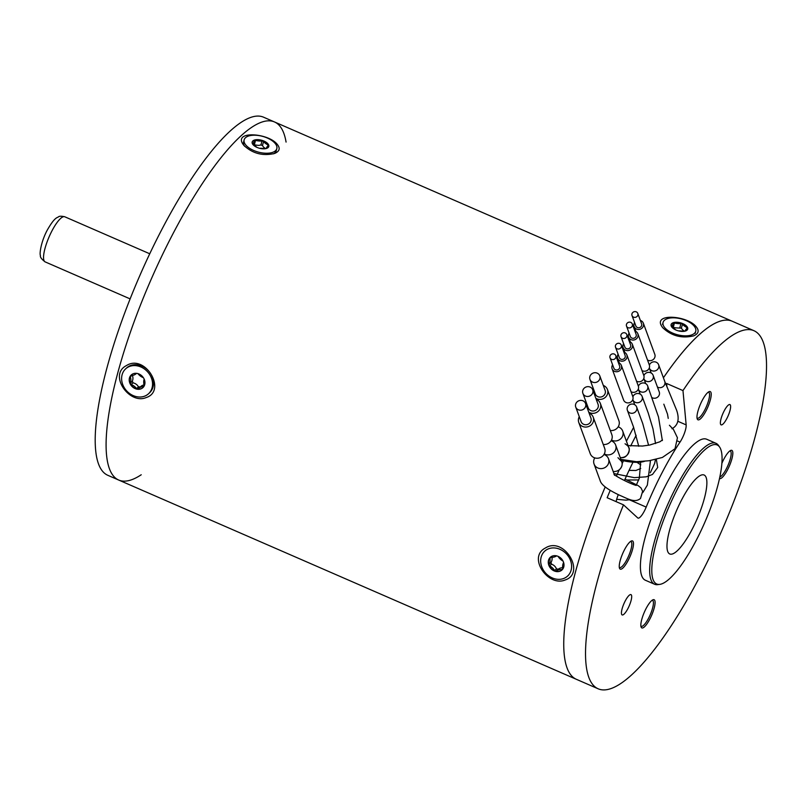 <?xml version="1.0" encoding="UTF-8"?>
<svg xmlns="http://www.w3.org/2000/svg" width="806" height="806" viewBox="0 0 806 806"><rect width="100%" height="100%" fill="white"/><g stroke="black" fill="none" stroke-linecap="round" stroke-linejoin="round"><path stroke-width="1.21" d="M634.604 322.571A4.917 4.594 -20.2 0 0 640.307 329.18A4.917 4.594 -20.2 0 0 640.377 320.456M647.51 360.03A4.917 4.594 -20.2 0 0 654.804 354.348L643.339 323.176M629.103 333.13A4.917 4.594 -20.2 0 0 634.816 339.739A4.917 4.594 -20.2 0 0 634.876 331.014M642.019 370.589A4.917 4.594 -20.2 0 0 649.304 364.906L637.848 333.734M632.821 399.575A4.917 4.594 -20.2 0 0 640.72 401.469A4.917 4.594 -20.2 0 0 639.712 393.892A4.917 4.594 -20.2 0 0 632.891 396.814M623.612 343.688A4.917 4.594 -20.2 0 0 629.315 350.298A4.917 4.594 -20.2 0 0 629.385 341.573M636.518 381.147A4.917 4.594 -20.2 0 0 643.803 375.465L632.347 344.293M611.542 359.365A3.073 2.871 159.8 0 1 611.925 354.025A3.073 2.871 159.8 0 1 614.928 358.821A3.073 2.871 159.8 0 1 611.542 359.365M615.804 355.658L619.623 366.055A3.073 2.871 159.8 0 1 615.361 369.752A3.073 2.871 159.8 0 1 613.85 368.171L610.031 357.783M643.813 378.457A4.917 4.594 -20.2 0 0 651.681 380.372A4.917 4.594 -20.2 0 0 650.704 372.765A4.917 4.594 -20.2 0 0 643.883 375.697M634.211 404.451A4.917 4.594 -20.2 0 0 627.4 410.365A4.917 4.594 -20.2 0 0 635.219 412.027A4.917 4.594 -20.2 0 0 634.211 404.451M636.277 311.841A3.073 2.871 -20.2 0 0 632.015 315.549A3.073 2.871 -20.2 0 0 635.894 317.181A3.073 2.871 -20.2 0 0 636.277 311.841M632.015 315.549L635.843 325.936A3.073 2.871 -20.2 0 0 639.712 327.568A3.073 2.871 -20.2 0 0 641.606 323.81L637.788 313.423M625.285 332.969A3.073 2.871 -20.2 0 0 621.023 336.666A3.073 2.871 -20.2 0 0 624.902 338.298A3.073 2.871 -20.2 0 0 625.285 332.969M621.023 336.666L624.841 347.054A3.073 2.871 -20.2 0 0 628.72 348.686A3.073 2.871 -20.2 0 0 630.614 344.938L626.796 334.54M630.786 322.4A3.073 2.871 -20.2 0 0 626.524 326.108A3.073 2.871 -20.2 0 0 630.403 327.74A3.073 2.871 -20.2 0 0 630.786 322.4M626.524 326.108L630.342 336.495A3.073 2.871 -20.2 0 0 634.221 338.127A3.073 2.871 -20.2 0 0 636.115 334.369L632.297 323.982M619.784 343.527A3.073 2.871 -20.2 0 0 615.532 347.225A3.073 2.871 -20.2 0 0 619.401 348.857A3.073 2.871 -20.2 0 0 619.784 343.527M615.532 347.225L619.351 357.612A3.073 2.871 -20.2 0 0 623.219 359.244A3.073 2.871 -20.2 0 0 625.124 355.496L621.305 345.099M649.304 367.899A4.917 4.594 -20.2 0 0 656.406 370.357A4.917 4.594 -20.2 0 0 656.205 362.206A4.917 4.594 -20.2 0 0 649.384 365.138M618.383 362.69A4.917 4.594 159.8 0 1 618.323 371.425A4.917 4.594 159.8 0 1 612.61 364.806M621.355 365.41L632.811 396.582A4.917 4.594 159.8 0 1 629.778 402.587A4.917 4.594 159.8 0 1 623.582 399.978L612.117 368.805M618.111 354.247A4.917 4.594 -20.2 0 0 623.814 360.866A4.917 4.594 -20.2 0 0 623.884 352.131M631.017 391.706A4.917 4.594 -20.2 0 0 638.312 386.024L626.856 354.852M638.312 389.016A4.917 4.594 -20.2 0 0 646.221 390.9A4.917 4.594 -20.2 0 0 645.203 383.334A4.917 4.594 -20.2 0 0 638.392 386.255M599.503 379.646A5.229 4.876 -20.2 0 0 593.186 373.057A5.229 4.876 -20.2 0 0 594.516 382.548A5.229 4.876 -20.2 0 0 599.503 379.646M589.962 379.435L595.312 393.983A5.229 4.876 -20.2 0 0 604.843 394.194A5.229 4.876 -20.2 0 0 605.125 390.376L599.775 375.828M588.763 412.209A7.687 7.173 -20.2 0 0 597.73 411.685A7.687 7.173 -20.2 0 0 600.359 403.453A7.687 7.173 -20.2 0 0 596.581 399.504A7.687 7.173 -20.2 0 0 596.239 399.363M586.425 402.98A7.687 7.173 -20.2 0 0 585.851 404.29M603.241 444.449A7.687 7.173 -20.2 0 0 611.814 434.625L600.359 403.453M595.836 398.285A7.687 7.173 -20.2 0 0 607.029 395.142A7.687 7.173 -20.2 0 0 607.432 389.52A7.687 7.173 -20.2 0 0 603.311 385.439M593.498 389.046A7.687 7.173 -20.2 0 0 592.924 390.366M610.303 430.515A7.687 7.173 -20.2 0 0 618.484 426.314A7.687 7.173 -20.2 0 0 618.887 420.692L607.432 389.52M590.133 387.071A5.229 4.876 -20.2 0 0 582.889 393.368A5.229 4.876 -20.2 0 0 589.478 396.139A5.229 4.876 -20.2 0 0 590.133 387.071M582.889 393.368L588.239 407.907A5.229 4.876 -20.2 0 0 594.828 410.687A5.229 4.876 -20.2 0 0 598.052 404.3L592.702 389.761M594.778 457.889A7.687 7.173 -20.2 0 0 593.992 463.833A7.687 7.173 -20.2 0 0 600.641 468.618A7.687 7.173 -20.2 0 0 608.087 464.357A7.687 7.173 -20.2 0 0 608.57 458.957A7.687 7.173 -20.2 0 0 604.712 454.796A7.687 7.173 -20.2 0 0 603.956 454.513M621.628 461.324A7.687 7.173 159.7 0 1 621.748 461.637L617.97 457.707M619.733 469.374C622.041 466.805 622.716 464.236 621.769 461.687A7.687 7.173 159.7 0 1 619.653 469.424A7.687 7.173 159.7 0 1 613.165 471.46M604.288 453.919A7.687 7.173 -20.2 0 0 613.124 453.153A7.687 7.173 -20.2 0 0 615.643 445.023A7.687 7.173 -20.2 0 0 611.855 441.063A7.687 7.173 -20.2 0 0 611.099 440.781M579.282 416.702A7.687 7.173 -20.2 0 0 578.779 422.485A7.687 7.173 -20.2 0 0 588.471 426.565A7.687 7.173 -20.2 0 0 593.216 417.186A7.687 7.173 -20.2 0 0 589.438 413.236A7.687 7.173 -20.2 0 0 589.095 413.095M578.779 422.485L590.244 453.657A7.687 7.173 -20.2 0 0 599.936 457.737A7.687 7.173 -20.2 0 0 604.671 448.348L593.216 417.186M611.502 440.066A7.687 7.173 -20.2 0 0 622.303 436.701A7.687 7.173 -20.2 0 0 622.655 430.938A7.687 7.173 -20.2 0 0 618.927 427.14A7.687 7.173 -20.2 0 0 618.172 426.858M620.237 457.526A7.687 7.173 -20.2 0 0 621.476 457.596A7.687 7.173 -20.2 0 0 622.816 457.445A7.687 7.173 -20.2 0 0 628.771 447.572A7.687 7.173 -20.2 0 0 628.368 446.726M582.99 400.804A5.229 4.876 -20.2 0 0 575.746 407.09A5.229 4.876 -20.2 0 0 582.335 409.861A5.229 4.876 -20.2 0 0 582.99 400.804M575.746 407.09L581.096 421.639A5.229 4.876 -20.2 0 0 587.685 424.409A5.229 4.876 -20.2 0 0 590.909 418.032L585.559 403.484M541.854 567.041A16.916 14.165 47.6 0 1 544.745 551.143A16.916 14.165 47.6 0 1 566.608 554.095A16.916 14.165 47.6 0 1 567.525 576.139A16.916 14.165 47.6 0 1 541.854 567.041M563.404 561.903A8.614 7.214 47.6 0 1 561.933 570.003A8.614 7.214 47.6 0 1 550.81 568.492A8.614 7.214 47.6 0 1 550.337 557.278A8.614 7.214 47.6 0 1 563.404 561.903M562.034 569.902A8.614 7.214 47.6 0 1 555.324 571.081A8.614 7.214 47.6 0 1 549.067 565.187A8.614 7.214 47.6 0 1 550.085 557.551A8.614 7.214 47.6 0 1 550.438 557.178M562.81 568.764L561.873 569.61A1.108 0.927 -132.4 0 0 562.437 569.489M561.873 569.61A11.072 9.269 -132.4 0 0 556.11 570.991A1.108 0.927 -132.4 0 1 554.619 570.527A11.072 9.269 -132.4 0 0 549.672 565.852A1.108 0.927 -132.4 0 1 549.087 564.361A11.072 9.269 -132.4 0 0 549.894 558.316A1.108 0.927 -132.4 0 1 550.81 557.278A11.072 9.269 -132.4 0 0 556.573 555.908A1.108 0.927 -132.4 0 1 556.644 555.858M562.749 569.086A1.108 0.927 -132.4 0 0 562.79 568.583A11.072 9.269 -132.4 0 1 563.596 562.538A1.108 0.927 -132.4 0 0 563.616 562.497M563.031 561.047A1.108 0.927 -132.4 0 0 563.021 561.047A11.072 9.269 -132.4 0 1 558.064 556.372A1.108 0.927 -132.4 0 0 558.034 556.321M562.669 567.736L561.994 567.746A11.072 9.269 -132.4 0 0 559.797 568.27L558.014 569.258L556.523 568.794L555.405 566.91A11.072 9.269 -132.4 0 0 553.52 565.137L551.566 564.119L550.992 562.628L551.818 560.744A11.072 9.269 -132.4 0 0 552.13 558.437L551.798 556.583M549.672 565.852L551.566 564.119L550.992 562.628L549.087 564.361M633.254 461.647A159.9 41.197 113.5 0 0 624.418 480.527M665.947 384.492A195.254 50.304 -66.5 0 1 666.633 383.475L666.945 386.89M623.491 504.848A195.254 50.304 -66.5 0 0 598.092 688.767A195.254 50.304 -66.5 0 0 722.156 529.824A195.254 50.304 -66.5 0 0 753.983 330.722A195.254 50.304 -66.5 0 0 720.594 344.565A195.254 50.304 -66.5 0 0 682.974 390.588L686.158 424.903A12.302 3.174 -66.5 0 1 680.032 442.091A110.694 28.522 113.5 0 0 646.19 507.095A12.302 3.174 -66.5 0 1 637.969 518.087A12.302 3.174 -66.5 0 1 637.727 517.926L623.491 504.848L607.15 497.735A195.254 50.304 -66.5 0 1 610.213 490.36M616.409 476.104A195.254 50.304 -66.5 0 1 619.28 469.737M622.151 463.551A195.254 50.304 -66.5 0 1 623.673 460.327M630.645 446.03A195.254 50.304 -66.5 0 1 636.156 435.27M616.127 501.634A12.302 3.174 -66.5 0 1 618.303 494.652M659.792 584.37L657.767 584.632A76.872 19.807 -66.5 0 1 654.613 584.259L645.344 580.229A76.872 19.807 -66.5 0 1 650.573 520.303A76.872 19.807 -66.5 0 1 693.573 444.711A76.872 19.807 -66.5 0 1 706.721 439.26L715.99 443.3A76.872 19.807 -66.5 0 1 718.418 445.355L719.587 447.018A75.804 19.535 113.5 0 0 704.232 450.353A75.804 19.535 113.5 0 0 659.993 530.207A75.804 19.535 113.5 0 0 659.792 584.37A75.804 19.535 113.5 0 0 704.837 522.288A75.804 19.535 113.5 0 0 719.587 447.018M707.608 392.683A15.374 3.959 -66.5 0 1 709.048 391.686A15.374 3.959 -66.5 0 1 707.739 407.272A15.374 3.959 -66.5 0 1 697.22 418.858A15.374 3.959 -66.5 0 1 699.729 405.892A15.374 3.959 -66.5 0 1 707.608 392.683M721.914 463.269A15.374 3.959 -66.5 0 1 729.218 451.461A15.374 3.959 -66.5 0 1 730.659 450.453A15.374 3.959 -66.5 0 1 730.095 464.226A15.374 3.959 -66.5 0 1 719.526 478.542M651.48 600.792A15.374 3.959 -66.5 0 1 652.92 599.795A15.374 3.959 -66.5 0 1 651.601 615.381A15.374 3.959 -66.5 0 1 641.082 626.967A15.374 3.959 -66.5 0 1 643.591 614.001A15.374 3.959 -66.5 0 1 651.48 600.792M629.869 542.015A15.374 3.959 -66.5 0 1 631.31 541.017A15.374 3.959 -66.5 0 1 630 556.603A15.374 3.959 -66.5 0 1 619.482 568.19A15.374 3.959 -66.5 0 1 621.99 555.233A15.374 3.959 -66.5 0 1 629.869 542.015M728.03 405.347A11.072 2.851 -66.5 0 1 729.924 404.562A11.072 2.851 -66.5 0 1 728.12 415.846A11.072 2.851 -66.5 0 1 721.088 424.863A11.072 2.851 -66.5 0 1 721.844 416.228A11.072 2.851 -66.5 0 1 728.03 405.347M624.035 614.142A11.072 2.851 -66.5 0 1 622.141 614.928A11.072 2.851 -66.5 0 1 623.945 603.644A11.072 2.851 -66.5 0 1 630.987 594.627A11.072 2.851 -66.5 0 1 630.232 603.261A11.072 2.851 -66.5 0 1 624.035 614.142M698.802 335.074A195.254 50.304 -66.5 0 1 732.191 321.231A195.254 50.304 -66.5 0 0 663.419 377.792A195.254 50.304 -66.5 0 1 698.802 335.074M286.07 142.088A195.254 50.304 113.5 0 0 274.544 121.978L263.643 117.233A195.254 50.304 113.5 0 0 139.569 276.176A195.254 50.304 113.5 0 0 107.752 475.278L118.643 480.023A195.254 50.304 -66.5 0 1 150.47 280.911A195.254 50.304 -66.5 0 1 274.544 121.978A195.254 50.304 113.5 0 0 150.47 280.911A195.254 50.304 113.5 0 0 118.643 480.023L576.3 679.277A195.254 50.304 -66.5 0 1 605.195 486.975A195.254 50.304 -66.5 0 0 576.3 679.277L598.092 688.767M626.433 441.214A195.254 50.304 -66.5 0 1 633.647 427.361A195.254 50.304 -66.5 0 0 626.433 441.214M682.974 390.588L666.633 383.475M696.757 478.069A43.05 11.093 -66.5 0 1 704.122 475.016A43.05 11.093 -66.5 0 1 697.099 518.913A43.05 11.093 -66.5 0 1 669.746 553.964A43.05 11.093 -66.5 0 1 672.667 520.404A43.05 11.093 -66.5 0 1 696.757 478.069M654.613 584.259A76.872 19.807 -66.5 0 1 659.832 524.333A76.872 19.807 -66.5 0 1 702.842 448.74A76.872 19.807 -66.5 0 1 715.99 443.3M719.859 476.961A14.145 3.647 113.5 0 0 728.574 463.974A14.145 3.647 113.5 0 0 730.266 451.017A14.145 3.647 113.5 0 0 729.843 450.937M697.019 417.931A14.145 3.647 113.5 0 0 697.361 418.183A14.145 3.647 113.5 0 0 706.358 406.667A14.145 3.647 113.5 0 0 708.655 392.25A14.145 3.647 113.5 0 0 708.232 392.169M619.28 567.263A14.145 3.647 113.5 0 0 619.623 567.515A14.145 3.647 113.5 0 0 622.051 566.517A14.145 3.647 113.5 0 0 629.96 552.614A14.145 3.647 113.5 0 0 630.917 541.582A14.145 3.647 113.5 0 0 630.494 541.501M640.891 626.04A14.145 3.647 113.5 0 0 641.233 626.292A14.145 3.647 113.5 0 0 652.588 608.117A14.145 3.647 113.5 0 0 652.528 600.359A14.145 3.647 113.5 0 0 652.104 600.279M277.637 144.858C280.387 148.536 279.4 151.397 274.695 153.432C262.927 156.253 252.651 153.583 243.886 145.412C231.443 130.179 269.113 132.668 277.637 144.858M696.606 327.276C699.346 330.954 698.369 333.815 693.664 335.85C681.886 338.671 671.62 336.001 662.854 327.83C650.412 312.587 688.082 315.086 696.606 327.276M146.067 397.6C129.323 404.773 108.246 374.8 126.411 365.592C145.261 353.491 167.235 391.021 146.067 397.6M565.036 580.018C548.282 587.191 527.215 557.218 545.38 548.009C564.23 535.909 586.204 573.439 565.036 580.018M663.328 325.382A16.916 8.151 -164.9 0 1 663.076 322.43A16.916 8.151 -164.9 0 1 681.533 318.964A16.916 8.151 -164.9 0 1 695.739 331.246A16.916 8.151 -164.9 0 1 680.143 335.346A16.916 8.151 -164.9 0 1 663.328 325.382M687.589 327.579A8.614 4.151 -164.9 0 1 687.72 329.08A8.614 4.151 -164.9 0 1 678.33 330.843A8.614 4.151 -164.9 0 1 671.096 324.596A8.614 4.151 -164.9 0 1 679.035 322.501A8.614 4.151 -164.9 0 1 687.589 327.579M671.045 324.818A8.614 4.151 -164.9 0 1 673.625 322.974A8.614 4.151 -164.9 0 1 681.805 323.72A8.614 4.151 -164.9 0 1 687.478 328.012A8.614 4.151 -164.9 0 1 687.649 329.291M683.508 331.387A11.072 5.33 15.1 0 0 678.511 330.893M675.72 329.916A11.072 5.33 15.1 0 0 671.791 327.075M685.231 331.085L685.392 330.49A11.072 5.33 15.1 0 1 687.296 328.415A1.108 0.534 15.1 0 0 687.488 328.203A1.108 0.534 15.1 0 0 687.478 328.012A1.108 0.534 15.1 0 0 686.954 327.548A11.072 5.33 15.1 0 1 682.46 324.143A1.108 0.534 15.1 0 0 681.805 323.72A1.108 0.534 15.1 0 0 680.939 323.589A11.072 5.33 15.1 0 1 674.451 323.005A1.108 0.534 15.1 0 0 673.625 322.974A1.108 0.534 15.1 0 0 673.282 323.236A1.108 0.534 15.1 0 0 673.272 323.317A11.072 5.33 15.1 0 1 673.181 324.042A11.072 5.33 15.1 0 1 671.277 326.128A1.108 0.534 15.1 0 0 671.247 326.148M685.392 330.49A11.072 5.33 15.1 0 0 685.302 331.065M672.204 327.296L675.388 327.75A11.072 5.33 15.1 0 0 677.866 327.971L681.392 328.133L682.36 329.604A11.072 5.33 15.1 0 0 684.072 330.903L684.768 331.206M125.686 368.805L126.683 367.899A16.916 14.165 47.6 0 1 151.397 374.891A16.916 14.165 47.6 0 1 149.463 392.895L148.475 393.802A16.916 14.165 47.6 0 1 126.613 390.839A16.916 14.165 47.6 0 1 125.686 368.805A16.916 14.165 47.6 0 1 150.4 375.798A16.916 14.165 47.6 0 1 148.475 393.802M130.3 384.099A8.614 7.214 47.6 0 1 131.277 374.941A8.614 7.214 47.6 0 1 142.41 376.442A8.614 7.214 47.6 0 1 142.884 387.666A8.614 7.214 47.6 0 1 130.3 384.099M142.984 387.565A8.614 7.214 47.6 0 1 137.363 389.006A8.614 7.214 47.6 0 1 130.501 383.918A8.614 7.214 47.6 0 1 130.431 376.019A8.614 7.214 47.6 0 1 131.388 374.85M136.516 373.38L136.335 373.551A11.072 9.269 -132.4 0 1 131.086 375.646A1.108 0.927 -132.4 0 0 130.35 376.825A11.072 9.269 -132.4 0 1 130.411 383.082A1.108 0.927 -132.4 0 0 131.177 384.512A11.072 9.269 -132.4 0 1 136.607 388.552A1.108 0.927 -132.4 0 0 138.108 388.804A11.072 9.269 -132.4 0 1 138.239 388.683A11.072 9.269 -132.4 0 1 143.488 386.578A1.108 0.927 -132.4 0 0 143.901 386.447M137.907 373.611A1.108 0.927 -132.4 0 1 137.967 373.682A11.072 9.269 -132.4 0 0 143.397 377.712M144.163 379.142A1.108 0.927 -132.4 0 0 144.173 379.122A11.072 9.269 -132.4 0 0 144.224 385.399A1.108 0.927 -132.4 0 1 144.274 385.792M138.239 388.683L140.153 386.93L138.511 386.809L137.191 385.087A11.072 9.269 -132.4 0 0 135.126 383.555L133.081 382.779L132.315 381.349L132.879 379.334A11.072 9.269 -132.4 0 0 132.849 376.956L132.255 375.092M144.083 384.905L143.669 384.986A11.072 9.269 -132.4 0 0 141.624 385.832L138.37 388.563M244.591 146.229A16.916 8.151 -164.9 0 1 243.855 144.858A16.916 8.151 -164.9 0 1 243.603 141.916L244.158 139.831A16.916 8.151 -164.9 0 1 262.615 136.365A16.916 8.151 -164.9 0 1 276.821 148.636A16.916 8.151 -164.9 0 1 261.225 152.747A16.916 8.151 -164.9 0 1 244.419 142.773A16.916 8.151 -164.9 0 1 244.158 139.831M276.821 148.636L276.257 150.722A16.916 8.151 -164.9 0 1 273.425 153.855M268.67 144.979A8.614 4.151 -164.9 0 1 268.801 146.48A8.614 4.151 -164.9 0 1 259.411 148.244A8.614 4.151 -164.9 0 1 252.177 141.997A8.614 4.151 -164.9 0 1 260.116 139.901A8.614 4.151 -164.9 0 1 268.67 144.979M252.127 142.209A8.614 4.151 -164.9 0 1 254.706 140.375A8.614 4.151 -164.9 0 1 262.887 141.11A8.614 4.151 -164.9 0 1 268.559 145.412A8.614 4.151 -164.9 0 1 268.73 146.692M264.59 148.788A11.072 5.33 15.1 0 0 259.592 148.294M256.802 147.307A11.072 5.33 15.1 0 0 252.883 144.476M266.312 148.485L266.474 147.891A11.072 5.33 15.1 0 1 268.378 145.805A1.108 0.534 15.1 0 0 268.569 145.604A1.108 0.534 15.1 0 0 268.559 145.412A1.108 0.534 15.1 0 0 268.035 144.949A11.072 5.33 15.1 0 1 263.552 141.544A1.108 0.534 15.1 0 0 262.887 141.11A1.108 0.534 15.1 0 0 262.021 140.99A11.072 5.33 15.1 0 1 255.542 140.395A1.108 0.534 15.1 0 0 254.706 140.375A1.108 0.534 15.1 0 0 254.364 140.637A1.108 0.534 15.1 0 0 254.353 140.707A11.072 5.33 15.1 0 1 254.273 141.443A11.072 5.33 15.1 0 1 252.359 143.518A1.108 0.534 15.1 0 0 252.328 143.539M266.474 147.891A11.072 5.33 15.1 0 0 266.393 148.465M253.286 144.697L256.479 145.14A11.072 5.33 15.1 0 0 258.948 145.362L260.942 144.969L262.474 145.533L263.441 147.004A11.072 5.33 15.1 0 0 265.154 148.294L265.849 148.606M118.643 480.023A195.254 50.304 113.5 0 0 141.221 474.764M653.122 375.294L659.237 391.918A4.917 4.594 159.8 0 1 651.943 397.6M671.992 428.752C678.098 425.296 679.649 419.13 676.637 410.274L664.728 381.359A4.917 4.594 159.8 0 1 657.444 387.041M558.014 569.258L556.11 570.991M556.523 568.794L554.619 570.527M551.012 557.299L549.894 558.316M677.816 421.266L686.158 424.903M677.675 441.073L680.032 442.091M629.456 499.811L646.19 507.095M673.383 326.984L674.451 323.005M679.861 327.579L680.939 323.589M681.392 328.133L682.46 324.143M686.601 328.838L686.954 327.548M144.214 385.923L143.488 386.578M138.511 386.809L136.607 388.552M133.081 382.779L131.177 384.512M132.315 381.349L130.411 383.082M131.69 375.596L130.35 376.825M149.755 253.779L64.762 216.774A24.603 6.337 113.5 0 0 51.886 231.01A24.603 6.337 113.5 0 0 45.116 261.879L130.119 298.885M254.464 144.385L255.542 140.395M260.942 144.969L262.021 140.99M262.474 145.533L263.552 141.544M267.683 146.239L268.035 144.949M634.11 326.571L635.904 331.447M628.609 337.13L630.403 342.006M640.72 468.528L635.863 470.492L629.073 470.372M642.13 396.411L648.246 413.045L652.981 428.832L655.56 443.562M655.459 459.521L654.663 463.44L650.271 472.779M638.795 479.943L626.957 479.993M632.891 399.806L634.685 404.683M623.109 347.688L624.902 352.565M643.883 378.689L645.677 383.565M627.4 410.365L633.506 426.999L638.755 446.282M640.679 461.586L639.36 478.099L636.508 484.668M636.629 406.97L642.745 423.603L648.578 445.244M650.472 460.518L647.349 485.131L642.805 492.577M630.221 499.68L625.99 500.153L616.681 499.297M663.822 404.179L667.529 414.193L668.234 418.415M649.384 368.13L651.177 373.007M664.728 381.359L658.623 364.735M617.618 358.247L619.411 363.123M647.631 385.852L658.492 416.934L662.28 440.106M640.689 461.788L639.269 461.647M638.392 389.248L640.186 394.124M614.595 475.349L608.49 458.745M625.053 479.117L638.241 485.665L641.042 487.983L642.634 491.297L640.498 498.461C634.755 503.307 627.864 498.713 619.643 495.277C607.754 489.685 601.266 484.819 600.178 480.688L594.062 464.044M636.196 485.444C628.408 483.217 613.295 474.784 614.021 474.281M621.779 461.727L615.633 445.013M656.316 459.319L657.706 467.45L652.487 474.442L646.221 476.82L634.272 477.646L613.94 473.555M636.035 461.707L640.78 464.891M644.447 461.344C637.244 463.772 622.091 461.072 620.308 459.541M628.821 447.713C630.443 448.579 627.874 458.554 621.517 457.607M622.706 431.079L628.821 447.703C629.073 447.068 627.814 445.748 625.043 443.763M669.423 425.256L673.463 429.497L677.443 437.769L675.035 448.72L662.371 457.465L649.042 460.75L636.508 461.707L620.922 459.38M662.32 440.57L662.431 439.915L659.902 441.789L649.717 445.033L642.453 446.05L628.035 445.577M567.525 576.139L568.522 575.232M544.745 551.143L545.733 550.236M753.983 330.722L274.544 121.978M663.076 322.43L662.512 324.516M695.739 331.246L695.175 333.321M672.295 327.337L673.181 324.042M45.116 261.879C41.539 259.149 39.988 257.023 40.441 255.502C39.333 253.88 41.066 241.679 47.191 230.254C54.737 216.874 57.256 217.852 58.506 216.844C59.281 216.048 61.367 216.018 64.762 216.774M253.376 144.737L254.273 141.443"/></g></svg>
